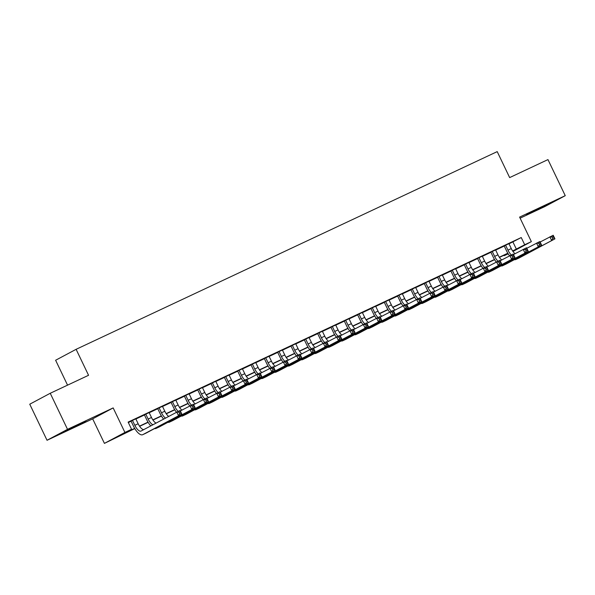 <?xml version="1.0" encoding="UTF-8"?>
<svg xmlns="http://www.w3.org/2000/svg" width="595" height="595" viewBox="0 0 595 595"><rect width="100%" height="100%" fill="white"/><g stroke="black" fill="none" stroke-linecap="round" stroke-linejoin="round"><path stroke-width="0.89" d="M70.284 428.98L85.859 421.282L68.313 429.478L63.345 432.074L70.284 428.98M533.358 211.582L548.932 203.884L531.387 212.073L526.426 214.669L533.358 211.582M134.805 428.586L104.423 443.379L124.92 432.446L131.584 429.315L123.277 433.748L134.686 428.393M92.671 418.85L113.169 407.917L67.525 429.345L50.24 393.273L29.75 404.206L47.035 440.278L92.671 418.85L104.423 443.379M67.547 385.151L55.618 360.25L76.115 349.317L497.212 151.621L509.655 177.593L547.965 159.601L565.25 195.673L519.606 217.101L531.357 241.63L512.972 251.44M520.119 218.172L544.76 206.614L565.25 195.673M508.19 253.827L504.203 255.694L508.071 253.634M503.995 255.262L504.203 255.694M67.525 429.345L47.035 440.278M135.801 418.843L131.056 421.074M149.129 412.588L144.377 414.819M162.457 406.333L157.705 408.564M175.785 400.078L171.033 402.302M189.106 393.816L184.361 396.047M202.434 387.561L197.681 389.792M215.762 381.306L211.009 383.537M229.09 375.051L224.337 377.282M242.41 368.796L237.658 371.027M255.738 362.541L250.986 364.765M269.066 356.279L264.314 358.51M282.387 350.024L277.642 352.255M295.715 343.769L290.962 346M309.043 337.514L304.29 339.745M322.371 331.259L317.618 333.49M335.692 325.004L330.946 327.228M349.02 318.742L344.267 320.973M362.348 312.487L357.595 314.718M375.668 306.232L370.923 308.463M388.996 299.977L384.244 302.208M402.324 293.722L397.572 295.953M415.652 287.467L410.9 289.691M428.973 281.204L424.228 283.436M442.301 274.95L437.548 277.181M455.629 268.695L450.876 270.926M468.957 262.44L464.204 264.671M482.277 256.185L477.532 258.416M495.605 249.922L490.853 252.154M509.008 243.824L521.242 237.546L128.126 422.1L131.584 429.315M128.334 422.539L131.123 421.223M135.876 418.999L144.451 414.968M149.204 412.737L157.779 408.713M162.532 406.482L171.107 402.458M175.852 400.227L184.428 396.203M189.18 393.972L197.756 389.948M202.508 387.717L211.084 383.686M215.836 381.454L224.412 377.431M229.157 375.2L237.732 371.176M242.485 368.945L251.06 364.921M255.813 362.69L264.388 358.666M269.141 356.435L277.709 352.411M282.461 350.18L291.037 346.149M295.789 343.917L304.365 339.894M309.117 337.663L317.693 333.639M322.438 331.408L331.013 327.384M335.766 325.153L344.341 321.129M349.094 318.898L357.669 314.874M362.422 312.643L370.997 308.612M375.743 306.38L384.318 302.357M389.071 300.125L397.646 296.102M402.399 293.87L410.974 289.847M415.719 287.616L424.295 283.592M429.047 281.361L437.623 277.337M442.375 275.106L450.951 271.075M455.703 268.843L464.279 264.82M469.024 262.588L477.599 258.565M482.352 256.333L490.927 252.31M495.68 250.079L504.255 246.055M508.933 243.667L504.181 245.899M113.169 407.917L124.92 432.446M521.242 237.546L524.701 244.761L531.357 241.63M50.24 393.273L88.558 375.289L76.115 349.317M507.929 253.411L499.436 257.397M494.609 259.665L486.108 263.659M481.281 265.92L472.78 269.914M467.953 272.183L459.459 276.169M454.625 278.438L446.131 282.424M441.304 284.693L432.803 288.679M427.976 290.948L419.475 294.934M414.648 297.203L406.154 301.196M401.328 303.457L392.826 307.451M387.999 309.72L379.498 313.706M374.671 315.975L366.178 319.961M361.344 322.23L352.85 326.216M348.023 328.485L339.522 332.471M334.695 334.74L326.194 338.733M321.367 340.995L312.873 344.988M308.039 347.257L299.545 351.243M294.718 353.512L286.217 357.498M281.39 359.767L272.889 363.753M268.062 366.022L259.569 370.008M254.742 372.277L246.241 376.271M241.414 378.532L232.913 382.526M228.086 384.794L219.592 388.78M214.758 391.049L206.264 395.035M201.437 397.304L192.936 401.29M188.109 403.559L179.608 407.545M174.781 409.814L166.288 413.808M161.453 416.069L152.96 420.063M148.133 422.331L139.632 426.318M512.63 250.956L524.701 244.761M139.505 426.132L148.014 422.138M152.833 419.869L161.342 415.875M166.154 413.614L174.67 409.62M179.482 407.359L187.99 403.365M192.81 401.104L201.318 397.11M206.138 394.849L214.646 390.856M219.458 388.595L227.967 384.601M232.786 382.332L241.295 378.338M246.114 376.077L254.623 372.083M259.442 369.822L267.951 365.828M272.763 363.567L281.271 359.573M286.091 357.312L294.599 353.318M299.419 351.057L307.927 347.063M312.739 344.795L321.255 340.801M326.067 338.54L334.576 334.546M339.395 332.285L347.904 328.291M352.723 326.03L361.232 322.036M366.044 319.775L374.553 315.781M379.372 313.52L387.88 309.519M392.7 307.258L401.209 303.264M406.028 301.003L414.537 297.009M419.349 294.748L427.857 290.754M432.677 288.493L441.185 284.499M446.005 282.238L454.513 278.244M459.325 275.983L467.841 271.982M472.653 269.721L481.162 265.727M485.981 263.466L494.49 259.472M499.309 257.211L507.818 253.217M512.935 241.979L516.386 249.193M505.564 245.162L507.952 250.138A8.003 3.139 -115.1 0 0 511.336 254.92M508.896 243.6L511.284 248.576A8.003 3.139 -115.1 0 0 515.069 253.693M509.551 255.783A12.004 4.701 64.9 0 1 506.568 250.874L504.144 245.824M540.126 242.031L553.201 235.263L554.934 238.87L519.234 257.918A12.004 4.701 64.9 0 1 519.152 257.962A12.004 4.701 64.9 0 1 519.063 257.999M554.138 237.874L553.447 236.431L552.108 237.055L552.8 238.498L554.138 237.874L554.934 238.87L515.902 259.48A12.004 4.701 64.9 0 1 515.82 259.524A12.004 4.701 64.9 0 1 514.4 259.643M552.8 238.498L551.602 240.432L549.877 236.825L552.108 237.055M553.447 236.431L553.201 235.263M492.236 251.417L494.623 256.393A8.003 3.139 -115.1 0 0 498.008 261.175M495.568 249.855L497.956 254.831A8.003 3.139 -115.1 0 0 501.741 259.948M496.223 262.038A12.004 4.701 64.9 0 1 493.24 257.137L490.823 252.087M526.798 248.286L539.881 241.518L541.606 245.125L505.906 264.173A12.004 4.701 64.9 0 1 505.824 264.217A12.004 4.701 64.9 0 1 505.735 264.254M540.81 244.129L540.119 242.686L538.787 243.31L539.479 244.753L540.81 244.129L541.606 245.125L502.582 265.742A12.004 4.701 64.9 0 1 502.492 265.779A12.004 4.701 64.9 0 1 501.072 265.898M539.479 244.753L538.274 246.694L536.549 243.087L538.787 243.31M540.119 242.686L539.881 241.518M478.916 257.672L481.296 262.648A8.003 3.139 -115.1 0 0 484.68 267.438M482.248 256.11L484.628 261.086A8.003 3.139 -115.1 0 0 488.413 266.203M482.895 268.293A12.004 4.701 64.9 0 1 479.912 263.392L477.495 258.342M513.47 254.541L526.553 247.773L528.278 251.38L492.586 270.428A12.004 4.701 64.9 0 1 492.496 270.472A12.004 4.701 64.9 0 1 492.415 270.509M527.482 250.383L526.791 248.941L525.459 249.565L526.151 251.008L527.482 250.383L528.278 251.38L489.254 271.997A12.004 4.701 64.9 0 1 489.164 272.034A12.004 4.701 64.9 0 1 487.744 272.16M526.151 251.008L524.946 252.949L523.221 249.342L525.459 249.565M526.791 248.941L526.553 247.773M465.588 263.927L467.975 268.91A8.003 3.139 -115.1 0 0 471.352 273.693M468.92 262.365L471.307 267.341A8.003 3.139 -115.1 0 0 475.093 272.458M469.574 274.548A12.004 4.701 64.9 0 1 466.584 269.647L464.167 264.596M500.142 260.796L513.225 254.035L514.958 257.642L479.258 276.69A12.004 4.701 64.9 0 1 479.176 276.727A12.004 4.701 64.9 0 1 479.087 276.764M514.154 256.646L513.463 255.203L512.131 255.828L512.823 257.271L514.154 256.646L514.958 257.642L475.926 278.252A12.004 4.701 64.9 0 1 475.844 278.296A12.004 4.701 64.9 0 1 474.423 278.415M512.823 257.271L511.626 259.204L509.893 255.597L512.131 255.828M513.463 255.203L513.225 254.035M452.26 270.19L454.647 275.165A8.003 3.139 -115.1 0 0 458.031 279.947M455.591 268.62L457.979 273.603A8.003 3.139 -115.1 0 0 461.765 278.713M456.246 280.803A12.004 4.701 64.9 0 1 453.264 275.901L450.839 270.851M486.822 267.058L499.904 260.29L501.63 263.897L465.93 282.945A12.004 4.701 64.9 0 1 465.848 282.982A12.004 4.701 64.9 0 1 465.759 283.027M500.834 262.901L500.142 261.458L498.811 262.083L499.503 263.526L500.834 262.901L501.63 263.897L462.598 284.507A12.004 4.701 64.9 0 1 462.516 284.551A12.004 4.701 64.9 0 1 461.095 284.67M499.503 263.526L498.298 265.459L496.572 261.852L498.811 262.083M500.142 261.458L499.904 260.29M438.939 276.444L441.319 281.42A8.003 3.139 -115.1 0 0 444.703 286.202M442.264 274.875L444.651 279.858A8.003 3.139 -115.1 0 0 448.437 284.975M442.918 287.065A12.004 4.701 64.9 0 1 439.936 282.156L437.518 277.106M473.494 273.313L486.576 266.545L488.302 270.152L452.609 289.2A12.004 4.701 64.9 0 1 452.52 289.244A12.004 4.701 64.9 0 1 452.438 289.282M487.506 269.156L486.814 267.713L485.483 268.338L486.174 269.78L487.506 269.156L488.302 270.152L449.277 290.762A12.004 4.701 64.9 0 1 449.188 290.806A12.004 4.701 64.9 0 1 447.767 290.925M486.174 269.78L484.97 271.714L483.244 268.107L485.483 268.338M486.814 267.713L486.576 266.545M425.611 282.699L427.991 287.675A8.003 3.139 -115.1 0 0 431.375 292.457M428.943 281.137L431.323 286.113A8.003 3.139 -115.1 0 0 435.116 291.23M429.59 293.32A12.004 4.701 64.9 0 1 426.608 288.411L424.19 283.361M460.166 279.568L473.248 272.8L474.981 276.407L439.281 295.455A12.004 4.701 64.9 0 1 439.192 295.499A12.004 4.701 64.9 0 1 439.11 295.537M474.178 275.411L473.486 273.968L472.155 274.592L472.846 276.035L474.178 275.411L474.981 276.407L435.949 297.017A12.004 4.701 64.9 0 1 435.867 297.061A12.004 4.701 64.9 0 1 434.447 297.18M472.846 276.035L471.649 277.969L469.916 274.362L472.155 274.592M473.486 273.968L473.248 272.8M412.283 288.954L414.67 293.93A8.003 3.139 -115.1 0 0 418.047 298.712M415.615 287.392L418.002 292.368A8.003 3.139 -115.1 0 0 421.788 297.485M416.269 299.575A12.004 4.701 64.9 0 1 413.287 294.674L410.862 289.624M446.845 285.823L459.92 279.055L461.653 282.662L425.953 301.71A12.004 4.701 64.9 0 1 425.871 301.754A12.004 4.701 64.9 0 1 425.782 301.791M460.857 281.666L460.166 280.223L458.827 280.847L459.519 282.29L460.857 281.666L461.653 282.662L422.621 303.279A12.004 4.701 64.9 0 1 422.539 303.316A12.004 4.701 64.9 0 1 421.119 303.435M459.519 282.29L458.321 284.232L456.588 280.624L458.827 280.847M460.166 280.223L459.92 279.055M398.955 295.209L401.342 300.185A8.003 3.139 -115.1 0 0 404.726 304.975M402.287 293.647L404.674 298.623A8.003 3.139 -115.1 0 0 408.46 303.74M402.941 305.83A12.004 4.701 64.9 0 1 399.959 300.929L397.542 295.879M433.517 292.078L446.6 285.31L448.325 288.917L412.625 307.965A12.004 4.701 64.9 0 1 412.543 308.009A12.004 4.701 64.9 0 1 412.454 308.046M447.529 287.921L446.838 286.478L445.506 287.102L446.198 288.545L447.529 287.921L448.325 288.917L409.293 309.534A12.004 4.701 64.9 0 1 409.211 309.571A12.004 4.701 64.9 0 1 407.791 309.697M446.198 288.545L444.993 290.486L443.268 286.879L445.506 287.102M446.838 286.478L446.6 285.31M385.634 301.464L388.014 306.447A8.003 3.139 -115.1 0 0 391.398 311.23M388.966 299.902L391.346 304.878A8.003 3.139 -115.1 0 0 395.132 309.995M389.613 312.085A12.004 4.701 64.9 0 1 386.631 307.184L384.214 302.134M420.189 298.333L433.272 291.572L434.997 295.18L399.305 314.227A12.004 4.701 64.9 0 1 399.215 314.264A12.004 4.701 64.9 0 1 399.133 314.301M434.201 294.183L433.51 292.74L432.178 293.365L432.87 294.808L434.201 294.183L434.997 295.18L395.972 315.789A12.004 4.701 64.9 0 1 395.883 315.833A12.004 4.701 64.9 0 1 394.463 315.952M432.87 294.808L431.665 296.741L429.94 293.134L432.178 293.365M433.51 292.74L433.272 291.572M372.306 307.727L374.694 312.702A8.003 3.139 -115.1 0 0 378.07 317.485M375.638 306.157L378.018 311.14A8.003 3.139 -115.1 0 0 381.812 316.25M376.293 318.34A12.004 4.701 64.9 0 1 373.303 313.439L370.886 308.389M406.861 304.595L419.944 297.827L421.677 301.434L385.977 320.482A12.004 4.701 64.9 0 1 385.895 320.519A12.004 4.701 64.9 0 1 385.805 320.564M420.873 300.438L420.182 298.995L418.85 299.62L419.542 301.063L420.873 300.438L421.677 301.434L382.645 322.044A12.004 4.701 64.9 0 1 382.563 322.088A12.004 4.701 64.9 0 1 381.142 322.207M419.542 301.063L418.345 302.996L416.612 299.389L418.85 299.62M420.182 298.995L419.944 297.827M358.978 313.982L361.366 318.957A8.003 3.139 -115.1 0 0 364.75 323.739M362.31 312.412L364.698 317.395A8.003 3.139 -115.1 0 0 368.483 322.512M362.965 324.602A12.004 4.701 64.9 0 1 359.982 319.693L357.558 314.643M393.54 310.85L406.623 304.082L408.349 307.689L372.649 326.737A12.004 4.701 64.9 0 1 372.567 326.781A12.004 4.701 64.9 0 1 372.477 326.819M407.553 306.693L406.861 305.25L405.522 305.875L406.214 307.317L407.553 306.693L408.349 307.689L369.317 328.299A12.004 4.701 64.9 0 1 369.235 328.343A12.004 4.701 64.9 0 1 367.814 328.462M406.214 307.317L405.016 309.251L403.291 305.644L405.522 305.875M406.861 305.25L406.623 304.082M345.65 320.236L348.038 325.212A8.003 3.139 -115.1 0 0 351.422 329.994M348.982 318.675L351.37 323.65A8.003 3.139 -115.1 0 0 355.156 328.767M349.637 330.857A12.004 4.701 64.9 0 1 346.654 325.956L344.237 320.898M380.212 317.105L393.295 310.337L395.021 313.944L359.321 332.992A12.004 4.701 64.9 0 1 359.239 333.036A12.004 4.701 64.9 0 1 359.149 333.074M394.225 312.948L393.533 311.505L392.202 312.13L392.893 313.572L394.225 312.948L395.021 313.944L355.996 334.554A12.004 4.701 64.9 0 1 355.907 334.598A12.004 4.701 64.9 0 1 354.486 334.717M392.893 313.572L391.688 315.506L389.963 311.899L392.202 312.13M393.533 311.505L393.295 310.337M332.33 326.491L334.71 331.467A8.003 3.139 -115.1 0 0 338.094 336.249M335.662 324.93L338.042 329.905A8.003 3.139 -115.1 0 0 341.828 335.022M336.309 337.112A12.004 4.701 64.9 0 1 333.326 332.211L330.909 327.161M366.884 323.36L379.967 316.592L381.693 320.199L346 339.247A12.004 4.701 64.9 0 1 345.911 339.291A12.004 4.701 64.9 0 1 345.829 339.329M380.897 319.203L380.205 317.76L378.874 318.385L379.565 319.827L380.897 319.203L381.693 320.199L342.668 340.816A12.004 4.701 64.9 0 1 342.579 340.853A12.004 4.701 64.9 0 1 341.158 340.972M379.565 319.827L378.368 321.769L376.635 318.161L378.874 318.385M380.205 317.76L379.967 316.592M319.002 332.746L321.389 337.729A8.003 3.139 -115.1 0 0 324.766 342.512M322.334 331.184L324.721 336.16A8.003 3.139 -115.1 0 0 328.507 341.277M322.988 343.367A12.004 4.701 64.9 0 1 319.998 338.466L317.581 333.416M353.556 329.615L366.639 322.847L368.372 326.454L332.672 345.502A12.004 4.701 64.9 0 1 332.59 345.546A12.004 4.701 64.9 0 1 332.501 345.583M367.569 325.458L366.877 324.015L365.546 324.639L366.237 326.082L367.569 325.458L368.372 326.454L329.34 347.071A12.004 4.701 64.9 0 1 329.258 347.108A12.004 4.701 64.9 0 1 327.838 347.235M366.237 326.082L365.04 328.024L363.307 324.416L365.546 324.639M366.877 324.015L366.639 322.847M305.674 339.001L308.061 343.984A8.003 3.139 -115.1 0 0 311.445 348.767M309.006 337.439L311.393 342.415A8.003 3.139 -115.1 0 0 315.179 347.532M309.66 349.622A12.004 4.701 64.9 0 1 306.678 344.721L304.253 339.671M340.236 335.87L353.318 329.109L355.044 332.717L319.344 351.764A12.004 4.701 64.9 0 1 319.262 351.801A12.004 4.701 64.9 0 1 319.173 351.838M354.248 331.72L353.556 330.277L352.225 330.902L352.917 332.345L354.248 331.72L355.044 332.717L316.012 353.326A12.004 4.701 64.9 0 1 315.93 353.37A12.004 4.701 64.9 0 1 314.51 353.489M352.917 332.345L351.712 334.278L349.986 330.671L352.225 330.902M353.556 330.277L353.318 329.109M292.353 345.264L294.733 350.239A8.003 3.139 -115.1 0 0 298.117 355.022M295.678 343.694L298.065 348.677A8.003 3.139 -115.1 0 0 301.851 353.787M296.332 355.877A12.004 4.701 64.9 0 1 293.35 350.976L290.933 345.926M326.908 342.132L339.99 335.364L341.716 338.971L306.023 358.019A12.004 4.701 64.9 0 1 305.934 358.056A12.004 4.701 64.9 0 1 305.852 358.101M340.92 337.975L340.228 336.532L338.897 337.157L339.589 338.6L340.92 337.975L341.716 338.971L302.691 359.581A12.004 4.701 64.9 0 1 302.602 359.625A12.004 4.701 64.9 0 1 301.182 359.744M339.589 338.6L338.384 340.533L336.658 336.926L338.897 337.157M340.228 336.532L339.99 335.364M279.025 351.519L281.405 356.494A8.003 3.139 -115.1 0 0 284.789 361.277M282.357 349.949L284.737 354.932A8.003 3.139 -115.1 0 0 288.53 360.049M283.004 362.139A12.004 4.701 64.9 0 1 280.022 357.231L277.605 352.18M313.58 348.387L326.662 341.619L328.395 345.226L292.695 364.274A12.004 4.701 64.9 0 1 292.614 364.318A12.004 4.701 64.9 0 1 292.524 364.356M327.592 344.23L326.9 342.787L325.569 343.412L326.261 344.855L327.592 344.23L328.395 345.226L289.363 365.836A12.004 4.701 64.9 0 1 289.282 365.88A12.004 4.701 64.9 0 1 287.861 365.999M326.261 344.855L325.063 346.788L323.33 343.181L325.569 343.412M326.9 342.787L326.662 341.619M265.697 357.774L268.085 362.749A8.003 3.139 -115.1 0 0 271.461 367.532M269.029 356.212L271.417 361.187A8.003 3.139 -115.1 0 0 275.202 366.304M269.684 368.394A12.004 4.701 64.9 0 1 266.701 363.493L264.277 358.443M300.259 354.642L313.334 347.874L315.067 351.481L279.367 370.529A12.004 4.701 64.9 0 1 279.286 370.573A12.004 4.701 64.9 0 1 279.196 370.611M314.272 350.485L313.58 349.042L312.241 349.667L312.933 351.11L314.272 350.485L315.067 351.481L276.035 372.091A12.004 4.701 64.9 0 1 275.954 372.135A12.004 4.701 64.9 0 1 274.533 372.254M312.933 351.11L311.735 353.043L310.01 349.436L312.241 349.667M313.58 349.042L313.334 347.874M252.369 364.028L254.757 369.004A8.003 3.139 -115.1 0 0 258.141 373.786M255.701 362.467L258.089 367.442A8.003 3.139 -115.1 0 0 261.874 372.559M256.356 374.649A12.004 4.701 64.9 0 1 253.373 369.748L250.956 364.698M286.931 360.897L300.014 354.129L301.739 357.736L266.039 376.784A12.004 4.701 64.9 0 1 265.958 376.828A12.004 4.701 64.9 0 1 265.868 376.866M300.944 356.74L300.252 355.297L298.921 355.922L299.612 357.364L300.944 356.74L301.739 357.736L262.707 378.353A12.004 4.701 64.9 0 1 262.626 378.39A12.004 4.701 64.9 0 1 261.205 378.509M299.612 357.364L298.407 359.306L296.682 355.698L298.921 355.922M300.252 355.297L300.014 354.129M239.049 370.283L241.429 375.267A8.003 3.139 -115.1 0 0 244.813 380.049M242.381 368.721L244.761 373.697A8.003 3.139 -115.1 0 0 248.546 378.814M243.028 380.904A12.004 4.701 64.9 0 1 240.045 376.003L237.628 370.953M273.603 367.152L286.686 360.384L288.411 363.991L252.719 383.039A12.004 4.701 64.9 0 1 252.63 383.083A12.004 4.701 64.9 0 1 252.548 383.12M287.616 362.995L286.924 361.552L285.593 362.176L286.284 363.619L287.616 362.995L288.411 363.991L249.387 384.608A12.004 4.701 64.9 0 1 249.298 384.645A12.004 4.701 64.9 0 1 247.877 384.772M286.284 363.619L285.079 365.561L283.354 361.953L285.593 362.176M286.924 361.552L286.686 360.384M225.721 376.538L228.108 381.521A8.003 3.139 -115.1 0 0 231.485 386.304M229.053 374.976L231.44 379.952A8.003 3.139 -115.1 0 0 235.226 385.069M229.707 387.159A12.004 4.701 64.9 0 1 226.717 382.258L224.3 377.208M260.275 373.407L273.358 366.646L275.091 370.254L239.391 389.301A12.004 4.701 64.9 0 1 239.309 389.338A12.004 4.701 64.9 0 1 239.22 389.375M274.288 369.257L273.596 367.814L272.265 368.439L272.956 369.882L274.288 369.257L275.091 370.254L236.059 390.863A12.004 4.701 64.9 0 1 235.977 390.908A12.004 4.701 64.9 0 1 234.556 391.027M272.956 369.882L271.759 371.816L270.026 368.208L272.265 368.439M273.596 367.814L273.358 366.646M212.393 382.801L214.78 387.776A8.003 3.139 -115.1 0 0 218.164 392.559M215.725 381.231L218.112 386.214A8.003 3.139 -115.1 0 0 221.898 391.324M216.379 393.414A12.004 4.701 64.9 0 1 213.397 388.513L210.972 383.463M246.955 379.67L260.037 372.901L261.763 376.509L226.063 395.556A12.004 4.701 64.9 0 1 225.981 395.601A12.004 4.701 64.9 0 1 225.892 395.638M260.967 375.512L260.275 374.069L258.944 374.694L259.628 376.137L260.967 375.512L261.763 376.509L222.731 397.118A12.004 4.701 64.9 0 1 222.649 397.163A12.004 4.701 64.9 0 1 221.228 397.281M259.628 376.137L258.431 378.07L256.705 374.463L258.944 374.694M260.275 374.069L260.037 372.901M199.065 389.056L201.452 394.031A8.003 3.139 -115.1 0 0 204.836 398.814M202.397 387.486L204.784 392.469A8.003 3.139 -115.1 0 0 208.57 397.586M203.051 399.676A12.004 4.701 64.9 0 1 200.069 394.768L197.652 389.718M233.627 385.924L246.709 379.156L248.435 382.764L212.742 401.811A12.004 4.701 64.9 0 1 212.653 401.856A12.004 4.701 64.9 0 1 212.571 401.893M247.639 381.767L246.947 380.324L245.616 380.949L246.308 382.392L247.639 381.767L248.435 382.764L209.41 403.373A12.004 4.701 64.9 0 1 209.321 403.417A12.004 4.701 64.9 0 1 207.9 403.536M246.308 382.392L245.103 384.325L243.377 380.718L245.616 380.949M246.947 380.324L246.709 379.156M185.744 395.311L188.124 400.286A8.003 3.139 -115.1 0 0 191.508 405.069M189.076 393.749L191.456 398.724A8.003 3.139 -115.1 0 0 195.242 403.841M189.723 405.931A12.004 4.701 64.9 0 1 186.741 401.03L184.324 395.98M220.299 392.179L233.381 385.411L235.107 389.018L199.414 408.066A12.004 4.701 64.9 0 1 199.325 408.111A12.004 4.701 64.9 0 1 199.243 408.148M234.311 388.022L233.619 386.579L232.288 387.204L232.98 388.647L234.311 388.022L235.107 389.018L196.082 409.628A12.004 4.701 64.9 0 1 195.993 409.672A12.004 4.701 64.9 0 1 194.572 409.791M232.98 388.647L231.782 390.58L230.049 386.973L232.288 387.204M233.619 386.579L233.381 385.411M172.416 401.565L174.804 406.541A8.003 3.139 -115.1 0 0 178.18 411.323M175.748 400.004L178.136 404.979A8.003 3.139 -115.1 0 0 181.921 410.096M176.403 412.186A12.004 4.701 64.9 0 1 173.42 407.285L170.996 402.235M206.978 398.434L220.053 391.666L221.786 395.273L186.086 414.321A12.004 4.701 64.9 0 1 186.004 414.365A12.004 4.701 64.9 0 1 185.915 414.403M220.983 394.277L220.299 392.834L218.96 393.459L219.652 394.902L220.983 394.277L221.786 395.273L182.754 415.89A12.004 4.701 64.9 0 1 182.672 415.927A12.004 4.701 64.9 0 1 181.252 416.046M219.652 394.902L218.454 396.843L216.721 393.236L218.96 393.459M220.299 392.834L220.053 391.666M159.088 407.82L161.476 412.804A8.003 3.139 -115.1 0 0 165.432 418.04M162.42 406.259L164.808 411.234A8.003 3.139 -115.1 0 0 168.593 416.351M163.558 419.036A12.004 4.701 64.9 0 1 160.092 413.54L157.668 408.49M193.65 404.689L206.733 397.921L208.458 401.528L172.758 420.576A12.004 4.701 64.9 0 1 172.676 420.62A12.004 4.701 64.9 0 1 172.587 420.658M207.662 400.532L206.971 399.089L205.639 399.721L206.331 401.164L207.662 400.532L208.458 401.528L169.426 422.145A12.004 4.701 64.9 0 1 169.344 422.182A12.004 4.701 64.9 0 1 167.924 422.309M206.331 401.164L205.126 403.098L203.401 399.49L205.639 399.721M206.971 399.089L206.733 397.921M145.768 414.075L148.148 419.059A8.003 3.139 -115.1 0 0 152.878 424.741M149.1 412.514L151.48 417.489A8.003 3.139 -115.1 0 0 155.994 423.075M150.736 425.879A12.004 4.701 64.9 0 1 146.764 419.795L144.347 414.745M180.322 410.944L193.405 404.184L195.13 407.791L159.438 426.838A12.004 4.701 64.9 0 1 159.348 426.875A12.004 4.701 64.9 0 1 159.267 426.913M194.334 406.794L193.643 405.351L192.311 405.976L193.003 407.419L194.334 406.794L195.13 407.791L156.106 428.4A12.004 4.701 64.9 0 1 156.016 428.445A12.004 4.701 64.9 0 1 154.596 428.564M193.003 407.419L191.798 409.353L190.073 405.745L192.311 405.976M193.643 405.351L193.405 404.184M132.44 420.338L134.827 425.313A8.003 3.139 -115.1 0 0 140.993 431.078A8.003 3.139 -115.1 0 0 141.052 431.048L180.077 410.438L181.81 414.046L146.11 433.093A12.004 4.701 64.9 0 1 146.028 433.138A12.004 4.701 64.9 0 1 145.939 433.175M135.772 418.768L138.152 423.752A8.003 3.139 -115.1 0 0 143.7 429.635M181.006 413.049L180.315 411.606L178.983 412.231L179.675 413.674L181.006 413.049L181.81 414.046L142.778 434.655A12.004 4.701 64.9 0 1 142.696 434.7A12.004 4.701 64.9 0 1 133.436 426.05L131.019 421M179.675 413.674L178.478 415.607L176.745 412L178.983 412.231M180.315 411.606L180.077 410.438M511.284 248.576L507.952 250.138M519.234 257.918L515.902 259.48M497.956 254.831L494.623 256.393M505.906 264.173L502.582 265.742M484.628 261.086L481.296 262.648M492.586 270.428L489.254 271.997M471.307 267.341L467.975 268.91M479.258 276.69L475.926 278.252M457.979 273.603L454.647 275.165M465.93 282.945L462.598 284.507M444.651 279.858L441.319 281.42M452.609 289.2L449.277 290.762M431.323 286.113L427.991 287.675M439.281 295.455L435.949 297.017M418.002 292.368L414.67 293.93M425.953 301.71L422.621 303.279M404.674 298.623L401.342 300.185M412.625 307.965L409.293 309.534M391.346 304.878L388.014 306.447M399.305 314.227L395.972 315.789M378.018 311.14L374.694 312.702M385.977 320.482L382.645 322.044M364.698 317.395L361.366 318.957M372.649 326.737L369.317 328.299M351.37 323.65L348.038 325.212M359.321 332.992L355.996 334.554M338.042 329.905L334.71 331.467M346 339.247L342.668 340.816M324.721 336.16L321.389 337.729M332.672 345.502L329.34 347.071M311.393 342.415L308.061 343.984M319.344 351.764L316.012 353.326M298.065 348.677L294.733 350.239M306.023 358.019L302.691 359.581M284.737 354.932L281.405 356.494M292.695 364.274L289.363 365.836M271.417 361.187L268.085 362.749M279.367 370.529L276.035 372.091M258.089 367.442L254.757 369.004M266.039 376.784L262.707 378.353M244.761 373.697L241.429 375.267M252.719 383.039L249.387 384.608M231.44 379.952L228.108 381.521M239.391 389.301L236.059 390.863M218.112 386.214L214.78 387.776M226.063 395.556L222.731 397.118M204.784 392.469L201.452 394.031M212.742 401.811L209.41 403.373M191.456 398.724L188.124 400.286M199.414 408.066L196.082 409.628M178.136 404.979L174.804 406.541M186.086 414.321L182.754 415.89M164.808 411.234L161.476 412.804M172.758 420.576L169.426 422.145M151.48 417.489L148.148 419.059M159.438 426.838L156.106 428.4M138.152 423.752L134.827 425.313M146.11 433.093L142.778 434.655M519.152 257.962L515.82 259.524M505.824 264.217L502.492 265.779M492.496 270.472L489.164 272.034M479.176 276.727L475.844 278.296M465.848 282.982L462.516 284.551M452.52 289.244L449.188 290.806M439.192 295.499L435.867 297.061M425.871 301.754L422.539 303.316M412.543 308.009L409.211 309.571M399.215 314.264L395.883 315.833M385.895 320.519L382.563 322.088M372.567 326.781L369.235 328.343M359.239 333.036L355.907 334.598M345.911 339.291L342.579 340.853M332.59 345.546L329.258 347.108M319.262 351.801L315.93 353.37M305.934 358.056L302.602 359.625M292.614 364.318L289.282 365.88M279.286 370.573L275.954 372.135M265.958 376.828L262.626 378.39M252.63 383.083L249.298 384.645M239.309 389.338L235.977 390.908M225.981 395.601L222.649 397.163M212.653 401.856L209.321 403.417M199.325 408.111L195.993 409.672M186.004 414.365L182.672 415.927M172.676 420.62L169.344 422.182M159.348 426.875L156.016 428.445M146.028 433.138L142.696 434.7"/></g></svg>
